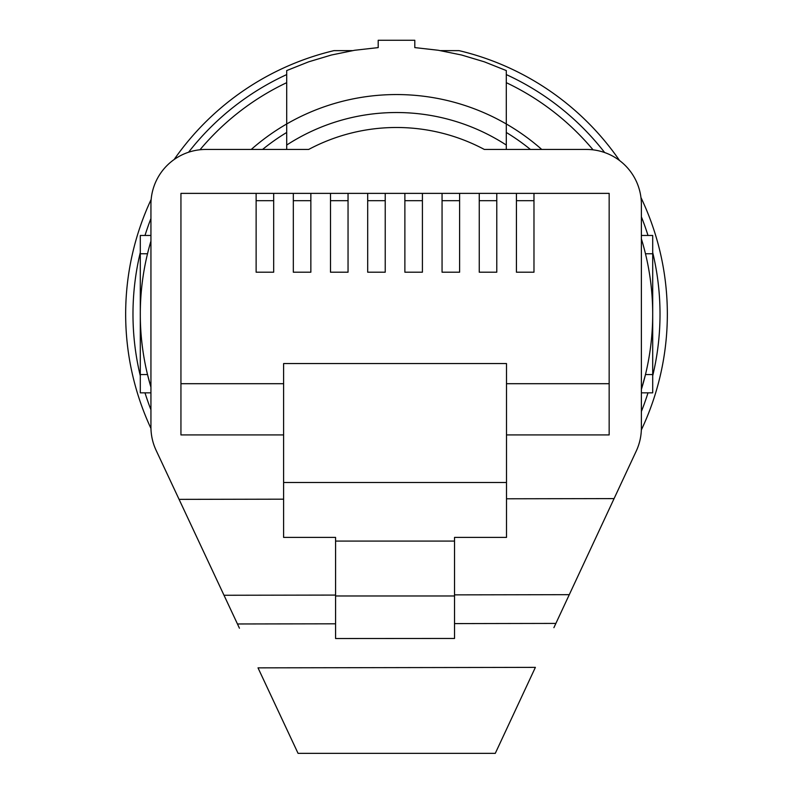 <?xml version="1.0" encoding="UTF-8"?>
<svg xmlns="http://www.w3.org/2000/svg" width="793" height="793" viewBox="0 0 793 793"><rect width="100%" height="100%" fill="white"/><g stroke="black" fill="none" stroke-linecap="round" stroke-linejoin="round"><path stroke-width="1.19" d="M533.976 193.373L516.431 193.373L516.431 272.207L533.976 272.207L533.976 193.373L609.163 193.373L609.163 434.931L506.499 434.931M516.431 200.688L533.976 200.688M330.503 200.688L348.048 200.688M348.048 193.373L330.503 193.373L330.503 272.207L348.048 272.207L348.048 193.373L367.694 193.373L367.694 272.207L385.229 272.207L385.229 193.373L367.694 193.373M239.436 628.205L156.122 450.355A54.895 54.895 0 0 1 150.938 427.06L150.938 204.346A54.895 54.895 0 0 1 205.843 149.451L308.665 149.451A186.662 186.662 0 0 1 484.345 149.451L586.483 149.451A54.895 54.895 0 0 1 641.378 204.346L641.378 427.873A54.895 54.895 0 0 1 636.244 451.078L553.901 627.659M442.058 272.207L459.603 272.207L459.603 193.373L442.058 193.373L442.058 272.207M404.876 200.688L422.411 200.688M422.411 193.373L404.876 193.373L404.876 272.207L422.411 272.207L422.411 193.373L442.058 193.373M459.603 193.373L479.25 193.373L479.25 272.207L496.785 272.207L496.785 193.373L516.431 193.373M506.499 383.693L609.163 383.693M335.578 537.406L283.607 537.406L283.607 363.561L506.499 363.561L506.499 537.406L454.528 537.406L454.528 541.074L335.578 541.074L335.578 537.406M335.578 595.969L335.578 638.524L454.528 638.454L454.528 595.969L335.578 595.969L335.578 541.074M454.528 595.969L454.528 541.074M367.694 200.688L385.229 200.688M293.321 272.207L310.856 272.207L310.856 193.373L293.321 193.373L293.321 272.207M293.321 200.688L310.856 200.688M273.674 272.207L273.674 193.373L256.129 193.373L256.129 272.207L273.674 272.207M256.129 200.688L273.674 200.688M258.012 667.855L298.059 753.35L495.288 753.35L535.384 667.369L258.012 667.855M283.607 499.174L179.089 499.362M614.079 498.599L506.499 498.787M283.607 482.511L506.499 482.511M484.345 149.451A186.662 186.662 0 0 0 308.665 149.451M256.129 193.373L180.943 193.373L180.943 434.931L283.607 434.931M180.943 383.693L283.607 383.693M385.229 193.373L404.876 193.373M310.856 193.373L330.503 193.373M273.674 193.373L293.321 193.373M479.25 200.688L496.785 200.688M496.785 193.373L479.25 193.373M442.058 200.688L459.603 200.688M506.301 149.451L506.301 132.471A212.276 212.276 0 0 1 530.428 149.451M286.699 132.471A212.276 212.276 0 0 0 262.572 149.451A212.276 212.276 0 0 1 286.699 132.471L286.699 145.05A201.62 201.62 0 0 1 506.301 145.05L506.301 70.577L484.335 61.824L461.585 55.014L438.321 50.266L414.798 47.6L414.798 40.265L378.202 40.265L378.202 47.6L354.679 50.266L331.415 55.014L308.665 61.824L286.699 70.577L286.699 123.976A219.602 219.602 0 0 0 251.252 149.451M541.748 149.451A219.602 219.602 0 0 0 286.699 123.976L286.699 149.451M506.301 82.67A256.198 256.198 0 0 1 593.075 149.847M641.378 238.842A256.198 256.198 0 0 1 641.378 389.452L645.482 374.544L652.698 374.544L652.698 235.462L641.378 235.462M150.938 392.842L140.302 392.842L140.302 374.544L147.518 374.544L150.938 387.222A256.198 256.198 0 0 1 150.938 241.072M286.699 82.67A256.198 256.198 0 0 0 199.995 149.758M140.302 374.544L140.302 253.76L147.518 253.76M150.938 235.462L140.302 235.462L140.302 253.76M641.378 392.842L652.698 392.842L652.698 374.544M286.699 74.592A263.524 263.524 0 0 0 188.595 152.226M150.938 218.521A263.524 263.524 0 0 0 145 235.462M140.302 252.471A263.524 263.524 0 0 0 140.302 375.832M145 392.842A263.524 263.524 0 0 0 150.938 409.773M641.378 411.488A263.524 263.524 0 0 0 648 392.842M652.698 375.832A263.524 263.524 0 0 0 652.698 252.471M648 235.462A263.524 263.524 0 0 0 641.378 216.806M604.653 152.543A263.524 263.524 0 0 0 506.301 74.592M440.571 50.633L459.038 50.633A270.839 270.839 0 0 1 619.561 160.533M640.962 197.556A270.839 270.839 0 0 1 641.349 429.935M352.429 50.633L333.962 50.633A270.839 270.839 0 0 0 174.133 159.532M150.957 428.448A270.839 270.839 0 0 1 151.166 199.41M569.285 594.671L454.528 594.869M335.578 595.077L224.013 595.265M645.482 253.76L652.698 253.76M555.873 623.417L454.528 623.595M335.578 623.804L237.454 623.972"/></g></svg>
